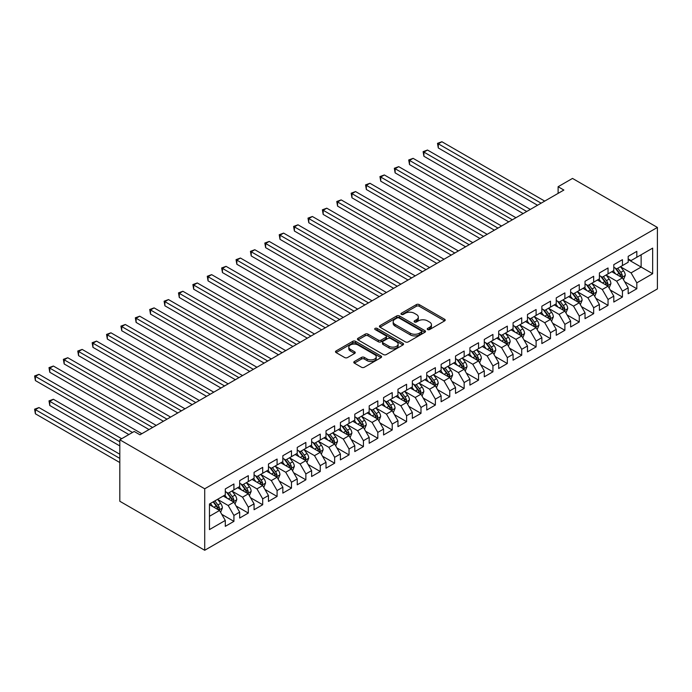 <?xml version="1.0" encoding="UTF-8"?>
<svg xmlns="http://www.w3.org/2000/svg" width="692" height="692" viewBox="0 0 692 692"><rect width="100%" height="100%" fill="white"/><g stroke="black" fill="none" stroke-linecap="round" stroke-linejoin="round"><path stroke-width="1.04" d="M427.639 329.565A1.401 0.804 0 0 0 429.62 329.565L444.627 320.898A1.998 1.15 0 0 0 445.216 320.085A1.998 1.15 0 0 0 444.627 319.263L419.205 304.592A1.998 1.15 0 0 0 416.376 304.592L401.369 313.251A1.401 0.804 0 0 0 400.962 313.822A1.401 0.804 0 0 0 401.369 314.393A1.401 0.804 0 0 0 403.349 314.393L405.287 313.277A6.392 3.694 0 0 1 414.326 313.277L416.446 314.497A6.392 3.694 0 0 1 418.323 317.109A6.392 3.694 0 0 1 416.446 319.713L414.508 320.837A1.401 0.804 0 0 0 414.101 321.408A1.401 0.804 0 0 0 414.508 321.979A1.401 0.804 0 0 0 416.48 321.979L418.426 320.854A6.392 3.694 0 0 1 427.466 320.854L429.585 322.083A6.392 3.694 0 0 1 431.453 324.686A6.392 3.694 0 0 1 429.585 327.299L427.639 328.423A1.401 0.804 0 0 0 427.232 328.994A1.401 0.804 0 0 0 427.639 329.565L427.639 328.423M354.373 361.509A1.998 1.15 0 0 0 353.785 362.323A1.998 1.15 0 0 0 354.373 363.136L361.509 367.253A1.998 1.15 0 0 0 364.329 367.253L380.998 357.634A1.998 1.15 0 0 0 381.586 356.821A1.998 1.15 0 0 0 380.998 355.999L355.576 341.329A1.998 1.15 0 0 0 352.747 341.329L336.087 350.948A1.998 1.15 0 0 0 335.499 351.761A1.998 1.15 0 0 0 336.087 352.574L344.702 357.556A1.998 1.15 0 0 0 347.522 357.556L354.659 353.43A1.998 1.15 0 0 0 355.238 352.617A1.998 1.15 0 0 0 354.659 351.804L350.386 349.339A5.346 3.088 0 0 1 348.82 347.159A5.346 3.088 0 0 1 352.116 344.305A5.346 3.088 0 0 1 357.937 344.971L374.675 354.641A5.346 3.088 0 0 1 376.24 356.821A5.346 3.088 0 0 1 372.945 359.667A5.346 3.088 0 0 1 367.123 359.001L364.329 357.392A1.998 1.15 0 0 0 361.509 357.392L354.373 361.509L354.373 363.136M119.811 439.783L204.711 488.794L204.711 550.27L119.811 501.259L119.811 439.783L134.205 431.471L139.957 434.792L563.868 190.049L558.115 186.728L558.115 193.379M558.115 186.728L572.5 178.424L657.4 227.434L204.711 488.794M405.434 341.9A1.998 1.15 0 0 0 408.254 341.9L424.923 332.272A1.998 1.15 0 0 0 425.511 331.459A1.998 1.15 0 0 0 424.923 330.646L399.5 315.967A1.998 1.15 0 0 0 396.672 315.967L380.012 325.586A1.998 1.15 0 0 0 379.424 326.399A1.998 1.15 0 0 0 380.012 327.221L405.434 341.9M375.695 329.868A1.401 0.804 0 0 1 377.114 330.058L377.114 328.397L402.96 343.318A1.998 1.15 0 0 1 403.548 344.14A1.998 1.15 0 0 1 402.96 344.953L386.292 354.572A1.998 1.15 0 0 1 383.472 354.572L358.049 339.902L365.177 335.81L365.177 334.149L358.049 338.267A1.998 1.15 0 0 0 357.461 339.08A1.998 1.15 0 0 0 358.049 339.902L358.049 338.267M365.177 335.81A1.998 1.15 0 0 1 368.006 335.81L368.006 334.149A1.998 1.15 0 0 0 365.177 334.149M368.006 334.149L378.316 340.101A1.998 1.15 0 0 0 381.136 340.101L385.868 337.367A1.998 1.15 0 0 0 386.456 336.554A1.998 1.15 0 0 0 385.868 335.741L375.133 329.539A1.401 0.804 0 0 1 374.727 328.968A1.401 0.804 0 0 1 375.592 328.224A1.401 0.804 0 0 1 377.114 328.397M204.711 550.27L657.4 288.919L657.4 227.434M628.189 259.587L641.138 267.069L641.138 254.768L652.651 248.125L636.822 257.26L636.822 251.36L628.189 256.351L628.189 262.251L622.437 265.572L622.437 259.673L613.804 264.655L613.804 270.555L608.043 273.876L608.043 267.977L599.41 272.959L599.41 278.859L593.658 282.189L593.658 276.29L585.025 281.272L585.025 287.171L579.265 290.493L579.265 284.594L570.632 289.576L570.632 295.475L564.88 298.797L564.88 292.898L556.247 297.889L556.247 303.788L550.486 307.11L550.486 301.21L541.853 306.193L541.853 312.092L536.101 315.414L536.101 309.514L527.468 314.505L527.468 320.396L521.707 323.726L521.707 317.827L513.075 322.809L513.075 328.709L507.322 332.03L507.322 326.131L498.681 331.113L498.681 337.013L492.929 340.334L492.929 334.444L484.296 339.426L484.296 345.325L478.544 348.647L478.544 342.748L469.903 347.73L469.903 353.629L464.15 356.951L464.15 351.052L455.518 356.043L455.518 361.942L449.765 365.264L449.765 359.364L441.124 364.347L441.124 370.246L435.372 373.568L435.372 367.668L426.739 372.651L426.739 378.55L420.987 381.88L420.987 375.981L412.345 380.963L412.345 386.863L406.593 390.184L406.593 384.285L397.961 389.267L397.961 395.167L392.208 398.488L392.208 392.589L383.567 397.58L383.567 403.479L377.815 406.801L377.815 400.902L369.182 405.884L369.182 411.783L363.43 415.105L363.43 409.206L354.788 414.197L354.788 420.087L349.036 423.418L349.036 417.518L340.403 422.501L340.403 428.4L334.643 431.721L334.643 425.822L326.01 430.805L326.01 436.704L320.258 440.025L320.258 434.135L311.625 439.117L311.625 445.017L305.864 448.338L305.864 442.439L297.231 447.421L297.231 453.321L291.479 456.642L291.479 450.743L282.846 455.734L282.846 461.633L277.085 464.955L277.085 459.056L268.453 464.038L268.453 469.937L262.7 473.259L262.7 467.359L254.068 472.342L254.068 478.241L248.307 481.571L248.307 475.672L239.674 480.655L239.674 486.554L233.922 489.875L233.922 483.976L225.289 488.959L225.289 494.858L209.46 504.001L209.46 529.588L225.289 520.445L219.528 510.48L209.46 504.667M652.651 248.125L652.651 273.712L636.822 282.846L631.069 272.882L620.638 266.861M624.668 281.731L636.822 288.746L636.822 282.846M636.822 288.746L628.189 293.737L628.189 287.837L622.437 291.159L616.676 281.186L606.244 275.165M610.275 290.034L622.437 297.058L622.437 291.159M622.437 297.058L613.804 302.041L613.804 296.141L608.043 299.463L602.291 289.498L591.859 283.469M595.89 298.347L608.043 305.362L608.043 299.463M608.043 305.362L599.41 310.345L599.41 304.445L593.658 307.776L587.897 297.802L577.465 291.782M581.496 306.651L593.658 313.675L593.658 307.776M593.658 313.675L585.025 318.657L585.025 312.758L579.265 316.08L573.512 306.115L563.08 300.086M567.103 314.955L579.265 321.979L579.265 316.08M579.265 321.979L570.632 326.961L570.632 321.062L564.88 324.384L559.119 314.419L548.687 308.398M552.718 323.268L564.88 330.283L564.88 324.384M564.88 330.283L556.247 335.274L556.247 329.375L550.486 332.696L544.734 322.723L534.302 316.702M538.324 331.572L550.486 338.596L550.486 332.696M550.486 338.596L541.853 343.578L541.853 337.679L536.101 341L530.34 331.036L519.908 325.006M523.939 339.884L536.101 346.9L536.101 341M536.101 346.9L527.468 351.882L527.468 345.991L521.707 349.313L515.955 339.339L505.523 333.319M509.546 348.188L521.707 355.212L521.707 349.313M521.707 355.212L513.075 360.195L513.075 354.295L507.322 357.617L501.562 347.652L491.13 341.623M495.161 356.501L507.322 363.516L507.322 357.617M507.322 363.516L498.681 368.499L498.681 362.599L492.929 365.93L487.177 355.956L476.745 349.936M480.767 364.805L492.929 371.82L492.929 365.93M492.929 371.82L484.296 376.811L484.296 370.912L478.544 374.234L472.783 364.26L462.351 358.24M466.382 373.109L478.544 380.133L478.544 374.234M478.544 380.133L469.903 385.115L469.903 379.216L464.15 382.538L458.398 372.573L447.966 366.552M451.988 381.422L464.15 388.437L464.15 382.538M464.15 388.437L455.518 393.428L455.518 387.529L449.765 390.85L444.004 380.877L433.573 374.856M437.603 389.726L449.765 396.75L449.765 390.85M449.765 396.75L441.124 401.732L441.124 395.833L435.372 399.154L429.62 389.189L419.188 383.16M423.21 398.038L435.372 405.054L435.372 399.154M435.372 405.054L426.739 410.036L426.739 404.137L420.987 407.467L415.226 397.493L404.794 391.473M408.825 406.342L420.987 413.366L420.987 407.467M420.987 413.366L412.345 418.349L412.345 412.449L406.593 415.771L400.841 405.806L390.409 399.777M394.431 414.646L406.593 421.67L406.593 415.771M406.593 421.67L397.961 426.653L397.961 420.753L392.208 424.084L386.447 414.11L376.015 408.09M380.046 422.959L392.208 429.974L392.208 424.084M392.208 429.974L383.567 434.965L383.567 429.066L377.815 432.388L372.062 422.414L361.631 416.394M365.653 431.263L377.815 438.287L377.815 432.388M377.815 438.287L369.182 443.269L369.182 437.37L363.43 440.692L357.669 430.727L347.237 424.706M351.268 439.576L363.43 446.591L363.43 440.692M363.43 446.591L354.788 451.573L354.788 445.683L349.036 449.004L343.284 439.031L332.852 433.01M336.874 447.88L349.036 454.903L349.036 449.004M349.036 454.903L340.403 459.886L340.403 453.987L334.643 457.308L328.89 447.343L318.458 441.314M322.489 456.192L334.643 463.207L334.643 457.308M334.643 463.207L326.01 468.19L326.01 462.291L320.258 465.621L314.505 455.647L304.073 449.627M308.096 464.496L320.258 471.512L320.258 465.621M320.258 471.512L311.625 476.503L311.625 470.603L305.864 473.925L300.112 463.951L289.68 457.931M293.711 472.8L305.864 479.824L305.864 473.925M305.864 479.824L297.231 484.807L297.231 478.907L291.479 482.229L285.727 472.264L275.286 466.244M279.317 481.113L291.479 488.128L291.479 482.229M291.479 488.128L282.846 493.119L282.846 487.22L277.085 490.542L271.333 480.568L260.901 474.548M264.932 489.417L277.085 496.441L277.085 490.542M277.085 496.441L268.453 501.423L268.453 495.524L262.7 498.846L256.948 488.881L246.508 482.852M250.539 497.73L262.7 504.745L262.7 498.846M262.7 504.745L254.068 509.727L254.068 503.837L248.307 507.158L242.555 497.185L232.123 491.164M236.154 506.034L248.307 513.057L248.307 507.158M248.307 513.057L239.674 518.04L239.674 512.141L233.922 515.462L228.17 505.497L217.729 499.468M221.76 514.338L233.922 521.361L233.922 515.462M233.922 521.361L225.289 526.344L225.289 520.445M225.289 491.536L228.17 493.197L233.922 489.875M209.46 516.293L219.528 510.48M239.674 483.232L242.555 484.893L248.307 481.571M228.17 505.497L233.922 502.167L223.274 496.026M239.674 512.141L233.922 502.167M254.068 474.92L256.948 476.58L262.7 473.259M242.555 497.185L248.307 493.863L237.659 487.713M254.068 503.837L248.307 493.863M268.453 466.616L271.333 468.276L277.085 464.955M256.948 488.881L262.7 485.559L252.052 479.409M268.453 495.524L262.7 485.559M282.846 458.303L285.727 459.964L291.479 456.642M271.333 480.568L277.085 477.246L266.437 471.096M282.846 487.22L277.085 477.246M297.231 449.999L300.112 451.66L305.864 448.338M285.727 472.264L291.479 468.942L280.831 462.792M297.231 478.907L291.479 468.942M311.625 441.695L314.505 443.356L320.258 440.025M300.112 463.951L305.864 460.63L295.216 454.488M311.625 470.603L305.864 460.63M326.01 433.382L328.89 435.043L334.643 431.721M314.505 455.647L320.258 452.326L309.609 446.176M326.01 462.291L320.258 452.326M340.403 425.078L343.284 426.739L349.036 423.418M328.89 447.343L334.643 444.013L323.994 437.872M340.403 453.987L334.643 444.013M354.788 416.766L357.669 418.426L363.43 415.105M343.284 439.031L349.036 435.709L338.388 429.559M354.788 445.683L349.036 435.709M369.182 408.462L372.062 410.122L377.815 406.801M357.669 430.727L363.43 427.405L352.773 421.255M369.182 437.37L363.43 427.405M383.567 400.149L386.447 401.818L392.208 398.488M372.062 422.414L377.815 419.092L367.167 412.951M383.567 429.066L377.815 419.092M397.961 391.845L400.841 393.506L406.593 390.184M386.447 414.11L392.208 410.788L381.56 404.638M397.961 420.753L392.208 410.788M412.345 383.541L415.226 385.202L420.987 381.88M400.841 405.806L406.593 402.476L395.945 396.334M412.345 412.449L406.593 402.476M426.739 375.228L429.62 376.889L435.372 373.568M415.226 397.493L420.987 394.172L410.339 388.022M426.739 404.137L420.987 394.172M441.124 366.924L444.004 368.585L449.765 365.264M429.62 389.189L435.372 385.868L424.724 379.718M441.124 395.833L435.372 385.868M455.518 358.612L458.398 360.272L464.15 356.951M444.004 380.877L449.765 377.555L439.117 371.405M455.518 387.529L449.765 377.555M469.903 350.308L472.783 351.968L478.544 348.647M458.398 372.573L464.15 369.251L453.502 363.101M469.903 379.216L464.15 369.251M484.296 342.004L487.177 343.665L492.929 340.334M472.783 364.26L478.544 360.939L467.896 354.797M484.296 370.912L478.544 360.939M498.681 333.691L501.562 335.352L507.322 332.03M487.177 355.956L492.929 352.635L482.281 346.484M498.681 362.599L492.929 352.635M513.075 325.387L515.955 327.048L521.707 323.726M501.562 347.652L507.322 344.322L496.674 338.18M513.075 354.295L507.322 344.322M527.468 317.074L530.34 318.735L536.101 315.414M515.955 339.339L521.707 336.018L511.059 329.868M527.468 345.991L521.707 336.018M541.853 308.77L544.734 310.431L550.486 307.11M530.34 331.036L536.101 327.714L525.453 321.564M541.853 337.679L536.101 327.714M556.247 300.458L559.119 302.127L564.88 298.797M544.734 322.723L550.486 319.401L539.838 313.251M556.247 329.375L550.486 319.401M570.632 292.154L573.512 293.815L579.265 290.493M559.119 314.419L564.88 311.097L554.231 304.947M570.632 321.062L564.88 311.097M585.025 283.85L587.897 285.511L593.658 282.189M573.512 306.115L579.265 302.785L568.616 296.643M585.025 312.758L579.265 302.785M599.41 275.537L602.291 277.198L608.043 273.876M587.897 297.802L593.658 294.481L583.01 288.33M599.41 304.445L593.658 294.481M613.804 267.233L616.676 268.894L622.437 265.572M602.291 289.498L608.043 286.177L597.395 280.026M613.804 296.141L608.043 286.177M628.189 258.92L631.069 260.581L636.822 257.26M616.676 281.186L622.437 277.864L611.789 271.714M628.189 287.837L622.437 277.864M631.069 272.882L641.138 267.069L652.651 273.712M428.201 329.755L429.585 328.959A6.392 3.694 0 0 0 431.453 326.347L431.453 324.686M418.323 317.109L418.323 318.77A6.392 3.694 0 0 1 416.446 321.373L415.062 322.178M444.627 319.263L444.627 320.898L419.205 306.253A1.998 1.15 0 0 0 416.376 306.253L401.931 314.592M424.897 332.29L399.5 317.628A1.998 1.15 0 0 0 396.672 317.628L380.038 327.23M421.393 332.03A1.401 0.804 0 0 0 421.8 331.459A1.401 0.804 0 0 0 421.393 330.888L399.076 318A1.401 0.804 0 0 0 397.096 318L395.054 319.185A6.392 3.694 0 0 0 393.177 321.797A6.392 3.694 0 0 0 395.054 324.401L410.304 333.215A6.392 3.694 0 0 0 419.343 333.215L421.393 332.03L421.393 333.691A1.401 0.804 0 0 0 421.8 333.12L421.8 331.459M393.177 321.797L393.177 323.458A6.392 3.694 0 0 0 395.054 326.062L395.054 324.401M421.393 333.691L419.343 334.876A6.392 3.694 0 0 1 410.304 334.876L395.054 326.062M368.006 335.81L378.316 341.762A1.998 1.15 0 0 0 381.136 341.762L385.868 339.028A1.998 1.15 0 0 0 386.456 338.215L386.456 336.554M377.114 330.058L402.934 344.971M389.016 346.277A5.346 3.088 0 0 0 394.838 346.952A5.346 3.088 0 0 0 398.134 344.097A5.346 3.088 0 0 0 396.568 341.917L390.669 338.509A1.998 1.15 0 0 0 387.849 338.509L383.117 341.243A1.998 1.15 0 0 0 382.529 342.056A1.998 1.15 0 0 0 383.117 342.877L389.016 346.277L389.016 347.938A5.346 3.088 0 0 0 394.838 348.612A5.346 3.088 0 0 0 398.134 345.758L398.134 344.097M382.529 342.056L382.529 343.716A1.998 1.15 0 0 0 383.117 344.538L383.117 342.877M389.016 347.938L383.117 344.538M376.24 356.821L376.24 358.482A5.346 3.088 0 0 1 372.945 361.328A5.346 3.088 0 0 1 367.123 360.662L364.329 359.053A1.998 1.15 0 0 0 361.509 359.053L354.399 363.153M348.82 347.159L348.82 348.82A5.346 3.088 0 0 0 350.386 351L350.386 349.339M354.659 351.804L354.659 353.43L350.386 351M380.998 355.999L380.998 357.634L355.576 342.99A1.998 1.15 0 0 0 352.747 342.99L336.113 352.591L336.087 350.948M623.501 279.706L625.283 275.355A5.389 3.114 -120 0 0 623.561 270.762L620.508 266.68M615.638 273.937L613.311 270.84M438.296 181.192L508.758 221.873L409.517 164.575L409.517 160.423L413.115 158.347L515.955 217.72M621.416 277.276L622.367 275.589A5.389 3.114 -120 0 0 620.828 272.345L617.774 268.262M616.027 268.513L619.798 273.556A2.751 1.583 60 0 1 620.3 274.387L622.367 275.589M615.076 267.968L619.098 273.34A5.389 3.114 60 0 1 620.646 276.584L620.75 276.895M541.135 203.18L438.296 143.806L441.894 141.73L544.734 201.104M537.537 205.256L438.296 147.958L438.296 143.806L437.5 143.348L441.894 141.73M438.296 147.958L437.5 143.348M609.107 288.019L610.889 283.659A5.389 3.114 -120 0 0 609.176 279.075L606.114 274.992M601.244 282.25L598.917 279.144M423.902 189.496L494.365 230.177L395.123 172.879L395.123 168.727L398.722 166.651L501.562 226.025M607.031 285.588L607.983 283.893A5.389 3.114 -120 0 0 606.434 280.649L603.381 276.566M601.633 276.826L605.413 281.86A2.751 1.583 60 0 1 605.915 282.699L607.983 283.893M600.691 276.272L604.713 281.644A5.389 3.114 60 0 1 606.253 284.888L606.365 285.199M594.722 296.323L596.504 291.972A5.389 3.114 -120 0 0 594.783 287.379L591.729 283.296M586.851 290.553L584.532 287.448M409.517 197.808L479.98 238.489L380.738 181.192L380.738 177.031L384.337 174.955L487.177 234.328M592.637 293.892L593.589 292.197A5.389 3.114 -120 0 0 592.049 288.962L588.996 284.879M587.248 285.13L591.02 290.173A2.751 1.583 60 0 1 591.522 291.003L593.589 292.197M586.297 284.585L590.319 289.957A5.389 3.114 60 0 1 591.868 293.2L591.971 293.512M526.742 211.484L423.902 152.11L427.5 150.034L530.34 209.408M523.143 213.56L423.902 156.262L423.902 152.11L423.115 151.652L427.5 150.034M423.902 156.262L423.115 151.652M512.357 219.796L408.721 159.964L413.115 158.347M409.517 164.575L408.721 159.964M580.328 304.636L582.11 300.276A5.389 3.114 -120 0 0 580.398 295.683L577.336 291.609M572.466 298.866L570.139 295.761M395.123 206.112L465.586 246.793L366.345 189.496L366.345 185.344L369.943 183.268L472.783 242.641M578.252 302.205L579.204 300.51A5.389 3.114 -120 0 0 577.656 297.266L574.602 293.183M572.855 293.443L576.635 298.477A2.751 1.583 60 0 1 577.137 299.316L579.204 300.51M571.912 292.889L575.934 298.261A5.389 3.114 60 0 1 577.474 301.504L577.586 301.816M565.944 312.94L567.725 308.589A5.389 3.114 -120 0 0 566.004 303.996L562.951 299.913M558.072 307.17L555.754 304.065M380.738 214.416L451.201 255.106L351.96 197.808L351.96 193.648L355.558 191.572L458.398 250.945M563.859 310.509L564.81 308.814A5.389 3.114 -120 0 0 563.271 305.57L560.217 301.496M558.47 301.747L562.241 306.79A2.751 1.583 60 0 1 562.743 307.62L564.81 308.814M557.518 301.202L561.541 306.573A5.389 3.114 60 0 1 563.089 309.817L563.193 310.128M497.963 228.1L394.336 168.268L398.722 166.651M395.123 172.879L394.336 168.268M483.578 236.413L379.943 176.581L384.337 174.955M380.738 181.192L379.943 176.581M551.55 321.244L553.332 316.893A5.389 3.114 -120 0 0 551.611 312.3L548.557 308.225M543.687 315.474L541.36 312.377M366.345 222.729L436.808 263.41L337.566 206.112L337.566 201.96L341.165 199.884L444.004 259.258M549.474 318.813L550.425 317.126A5.389 3.114 -120 0 0 548.877 313.883L545.824 309.8M544.076 310.051L547.856 315.094A2.751 1.583 60 0 1 548.358 315.933L550.425 317.126M543.134 309.506L547.156 314.877A5.389 3.114 60 0 1 548.695 318.121L548.808 318.432M469.185 244.717L365.558 184.885L369.943 183.268M366.345 189.496L365.558 184.885M537.165 329.556L538.947 325.205A5.389 3.114 -120 0 0 537.226 320.612L534.172 316.529M529.293 323.787L526.975 320.681M351.96 231.033L422.423 271.714L323.181 214.416L323.181 210.264L326.78 208.188L429.62 267.562M535.08 327.126L536.032 325.43A5.389 3.114 -120 0 0 534.492 322.187L531.439 318.104M529.691 318.363L533.463 323.398A2.751 1.583 60 0 1 533.964 324.237L536.032 325.43M528.74 317.818L532.762 323.181A5.389 3.114 60 0 1 534.311 326.425L534.414 326.736M454.8 253.021L351.164 193.198L355.558 191.572M351.96 197.808L351.164 193.198M522.771 337.86L524.553 333.509A5.389 3.114 -120 0 0 522.832 328.916L519.779 324.833M514.909 332.091L512.582 328.994M337.566 239.345L408.029 280.026L308.788 222.729L308.788 218.577L312.386 216.492L415.226 275.874M520.695 335.43L521.647 333.743A5.389 3.114 -120 0 0 520.099 330.499L517.045 326.416M515.298 326.667L519.078 331.71A2.751 1.583 60 0 1 519.571 332.541L521.647 333.743M514.355 326.122L518.377 331.494A5.389 3.114 60 0 1 519.917 334.738L520.029 335.049M440.406 261.334L336.779 201.502L341.165 199.884M337.566 206.112L336.779 201.502M508.386 346.173L510.168 341.813A5.389 3.114 -120 0 0 508.447 337.229L505.394 333.146M500.515 340.403L498.197 337.298M323.181 247.65L393.644 288.33L294.403 231.033L294.403 226.881L298.001 224.805L400.841 284.178M506.302 343.742L507.253 342.047A5.389 3.114 -120 0 0 505.714 338.803L502.66 334.72M500.913 334.98L504.684 340.014A2.751 1.583 60 0 1 505.186 340.853L507.253 342.047M499.961 334.426L503.984 339.798A5.389 3.114 60 0 1 505.532 343.042L505.636 343.353M426.021 269.638L322.385 209.806L326.78 208.188M323.181 214.416L322.385 209.806M493.993 354.477L495.775 350.126A5.389 3.114 -120 0 0 494.053 345.533L491 341.45M486.13 348.707L483.803 345.602M308.788 255.962L379.251 296.643L280.009 239.345L280.009 235.185L283.608 233.109L386.447 292.482M491.917 352.046L492.868 350.351A5.389 3.114 -120 0 0 491.32 347.107L488.267 343.033M486.519 343.284L490.299 348.327A2.751 1.583 60 0 1 490.792 349.157L492.868 350.351M485.576 342.739L489.599 348.111A5.389 3.114 60 0 1 491.138 351.354L491.251 351.666M411.628 277.95L308.001 218.118L312.386 216.492M308.788 222.729L308.001 218.118M479.608 362.79L481.39 358.43A5.389 3.114 -120 0 0 479.668 353.837L476.615 349.763M471.736 357.011L469.418 353.915M294.403 264.266L364.866 304.947L265.624 247.65L265.624 243.498L269.223 241.422L372.062 300.795M477.523 360.35L478.475 358.664A5.389 3.114 -120 0 0 476.935 355.42L473.873 351.337M472.134 351.597L475.906 356.631A2.751 1.583 60 0 1 476.407 357.47L478.475 358.664M471.183 351.043L475.205 356.415A5.389 3.114 60 0 1 476.753 359.658L476.857 359.97M397.243 286.254L293.607 226.422L298.001 224.805M294.403 231.033L293.607 226.422M465.214 371.094L466.996 366.743A5.389 3.114 -120 0 0 465.275 362.15L462.221 358.067M457.351 365.324L455.025 362.219M280.009 272.57L350.472 313.251L251.231 255.953L251.231 251.802L254.829 249.725L357.669 309.099M463.138 368.663L464.09 366.968A5.389 3.114 -120 0 0 462.541 363.724L459.488 359.65M457.741 359.901L461.521 364.943A2.751 1.583 60 0 1 462.014 365.774L464.09 366.968M456.798 359.356L460.82 364.727A5.389 3.114 60 0 1 462.36 367.962L462.472 368.282M382.849 294.567L279.222 234.735L283.608 233.109M280.009 239.345L279.222 234.735M450.829 379.398L452.611 375.047A5.389 3.114 -120 0 0 450.89 370.454L447.836 366.371M442.958 373.628L440.64 370.531M265.624 280.883L336.087 321.564L236.846 264.266L236.846 260.114L240.435 258.038L343.284 317.412M448.745 376.967L449.696 375.28A5.389 3.114 -120 0 0 448.156 372.036L445.094 367.954M443.356 368.205L447.127 373.248A2.751 1.583 60 0 1 447.629 374.078L449.696 375.28M442.404 367.66L446.427 373.031A5.389 3.114 60 0 1 447.975 376.275L448.079 376.586M368.464 302.871L264.828 243.039L269.223 241.422M265.624 247.65L264.828 243.039M436.436 387.71L438.218 383.351A5.389 3.114 -120 0 0 436.496 378.766L433.443 374.683M428.573 381.941L426.246 378.835M251.231 289.187L321.693 329.868L222.452 272.57L222.452 268.418L226.05 266.342L328.89 325.716M434.36 385.28L435.311 383.584A5.389 3.114 -120 0 0 433.763 380.34L430.709 376.258M428.962 376.517L432.742 381.552A2.751 1.583 60 0 1 433.235 382.391L435.311 383.584M428.019 375.964L432.042 381.335A5.389 3.114 60 0 1 433.581 384.579L433.694 384.89M354.07 311.175L250.443 251.343L254.829 249.725M251.231 255.953L250.443 251.343M422.051 396.014L423.833 391.663A5.389 3.114 -120 0 0 422.111 387.07L419.058 382.987M414.179 390.245L411.861 387.148M236.846 297.499L307.309 338.18L208.067 280.883L208.067 276.731L211.657 274.646L314.505 334.028M419.966 393.584L420.918 391.888A5.389 3.114 -120 0 0 419.378 388.653L416.316 384.57M414.577 384.821L418.349 389.864A2.751 1.583 60 0 1 418.85 390.695L420.918 391.888M413.626 384.276L417.648 389.648A5.389 3.114 60 0 1 419.196 392.892L419.3 393.203M339.685 319.488L236.05 259.656L240.435 258.038M236.846 264.266L236.05 259.656M407.657 404.327L409.439 399.967A5.389 3.114 -120 0 0 407.718 395.374L404.664 391.3M399.794 398.557L397.467 395.452M222.452 305.803L292.915 346.484L193.673 289.187L193.673 285.035L197.272 282.959L300.112 342.332M405.581 401.896L406.533 400.201A5.389 3.114 -120 0 0 404.984 396.957L401.931 392.874M400.184 393.134L403.964 398.168A2.751 1.583 60 0 1 404.457 399.007L406.533 400.201M399.241 392.58L403.263 397.952A5.389 3.114 60 0 1 404.803 401.196L404.915 401.507M325.292 327.792L221.665 267.96L226.05 266.342M222.452 272.57L221.665 267.96M393.272 412.631L395.054 408.28A5.389 3.114 -120 0 0 393.333 403.687L390.271 399.604M385.401 406.861L383.083 403.756M208.067 314.107L278.53 354.797L179.289 297.499L179.289 293.339L182.878 291.263L285.727 350.636M391.188 410.2L392.139 408.505A5.389 3.114 -120 0 0 390.599 405.261L387.537 401.187M385.799 401.438L389.57 406.481A2.751 1.583 60 0 1 390.072 407.311L392.139 408.505M384.847 400.893L388.869 406.265A5.389 3.114 60 0 1 390.418 409.508L390.522 409.82M310.907 336.104L207.271 276.272L211.657 274.646M208.067 280.883L207.271 276.272M378.879 420.935L380.661 416.584A5.389 3.114 -120 0 0 378.939 411.991L375.886 407.917M371.016 415.165L368.689 412.069M193.673 322.42L264.136 363.101L164.895 305.803L164.895 301.651L168.493 299.575L271.333 358.949M376.803 418.504L377.754 416.818A5.389 3.114 -120 0 0 376.206 413.574L373.152 409.491M371.405 409.742L375.185 414.785A2.751 1.583 60 0 1 375.678 415.624L377.754 416.818M370.462 409.197L374.484 414.569A5.389 3.114 60 0 1 376.024 417.812L376.137 418.124M296.513 344.408L192.886 284.576L197.272 282.959M193.673 289.187L192.886 284.576M364.494 429.248L366.276 424.897A5.389 3.114 -120 0 0 364.554 420.303L361.492 416.221M356.622 423.478L354.304 420.373M179.289 330.724L249.751 371.405L150.51 314.107L150.51 309.955L154.1 307.879L256.948 367.253M362.409 426.817L363.361 425.122A5.389 3.114 -120 0 0 361.821 421.878L358.759 417.795M357.02 418.055L360.792 423.089A2.751 1.583 60 0 1 361.293 423.928L363.361 425.122M356.069 417.51L360.091 422.873A5.389 3.114 60 0 1 361.639 426.116L361.743 426.428M282.128 352.712L178.493 292.889L182.878 291.263M179.289 297.499L178.493 292.889M350.1 437.552L351.882 433.201A5.389 3.114 -120 0 0 350.161 428.608L347.107 424.525M342.237 431.782L339.91 428.685M164.895 339.037L235.358 379.718L136.116 322.42L136.116 318.268L139.715 316.183L242.555 375.566M348.024 435.121L348.976 433.434A5.389 3.114 -120 0 0 347.427 430.19L344.374 426.108M342.627 426.358L346.407 431.401A2.751 1.583 60 0 1 346.9 432.232L348.976 433.434M341.684 425.814L345.706 431.185A5.389 3.114 60 0 1 347.246 434.429L347.358 434.74M267.735 361.025L164.108 301.193L168.493 299.575M164.895 305.803L164.108 301.193M335.715 445.864L337.497 441.505A5.389 3.114 -120 0 0 335.776 436.92L332.714 432.837M327.844 440.095L325.525 436.989M150.51 347.341L220.973 388.022L121.731 330.724L121.731 326.572L125.321 324.496L228.17 383.87M333.63 443.434L334.582 441.738A5.389 3.114 -120 0 0 333.042 438.494L329.98 434.412M328.242 434.671L332.013 439.705A2.751 1.583 60 0 1 332.515 440.545L334.582 441.738M327.29 434.118L331.312 439.489A5.389 3.114 60 0 1 332.861 442.733L332.964 443.044M253.35 369.329L149.714 309.497L154.1 307.879M150.51 314.107L149.714 309.497M321.322 454.168L323.103 449.817A5.389 3.114 -120 0 0 321.382 445.224L318.329 441.141M313.459 448.399L311.132 445.293M136.116 355.653L206.579 396.334L107.338 339.037L107.338 334.876L110.936 332.8L213.776 392.174M319.237 451.738L320.197 450.042A5.389 3.114 -120 0 0 318.649 446.798L315.595 442.724M313.848 442.975L317.628 448.018A2.751 1.583 60 0 1 318.121 448.849L320.197 450.042M312.905 442.43L316.927 447.802A5.389 3.114 60 0 1 318.467 451.046L318.579 451.357M238.956 377.642L135.329 317.81L139.715 316.183M136.116 322.42L135.329 317.81M306.937 462.481L308.718 458.121A5.389 3.114 -120 0 0 306.997 453.528L303.935 449.454M299.065 456.703L296.747 453.606M121.731 363.957L192.194 404.638L92.953 347.341L92.953 343.189L96.543 341.113L199.382 400.486M304.852 460.05L305.803 458.355A5.389 3.114 -120 0 0 304.264 455.111L301.202 451.028M299.463 451.288L303.234 456.322A2.751 1.583 60 0 1 303.736 457.161L305.803 458.355M298.512 450.734L302.534 456.106A5.389 3.114 60 0 1 304.082 459.35L304.186 459.661M224.571 385.946L120.936 326.114L125.321 324.496M121.731 330.724L120.936 326.114M292.543 470.785L294.325 466.434A5.389 3.114 -120 0 0 292.604 461.841L289.55 457.758M284.68 465.015L282.353 461.91M107.338 372.261L177.801 412.951L78.559 355.645L78.559 351.493L82.158 349.417L184.998 408.79M290.458 468.354L291.418 466.659A5.389 3.114 -120 0 0 289.87 463.415L286.817 459.341M285.069 459.592L288.849 464.635A2.751 1.583 60 0 1 289.342 465.465L291.418 466.659M284.127 459.047L288.149 464.418A5.389 3.114 60 0 1 289.688 467.662L289.801 467.974M210.178 394.258L106.551 334.426L110.936 332.8M107.338 339.037L106.551 334.426M278.158 479.089L279.94 474.738A5.389 3.114 -120 0 0 278.219 470.145L275.156 466.062M270.287 473.319L267.968 470.223M92.953 380.574L163.416 421.255L64.174 363.957L64.174 359.805L67.764 357.729L170.604 417.103M276.073 476.658L277.025 474.971A5.389 3.114 -120 0 0 275.485 471.728L272.423 467.645M270.684 467.896L274.456 472.939A2.751 1.583 60 0 1 274.958 473.769L277.025 474.971M269.733 467.351L273.755 472.722A5.389 3.114 60 0 1 275.304 475.966L275.407 476.278M195.793 402.562L92.157 342.73L96.543 341.113M92.953 347.341L92.157 342.73M263.764 487.402L265.546 483.051A5.389 3.114 -120 0 0 263.825 478.457L260.772 474.375M255.902 481.632L253.575 478.527M78.559 388.878L149.022 429.559L49.781 372.261L49.781 368.109L53.379 366.033L156.219 425.407M261.68 484.971L262.64 483.276A5.389 3.114 -120 0 0 261.092 480.032L258.038 475.949M256.291 476.208L260.071 481.243A2.751 1.583 60 0 1 260.564 482.082L262.64 483.276M255.339 475.655L259.37 481.026A5.389 3.114 60 0 1 260.91 484.27L261.022 484.582M181.399 410.866L77.772 351.034L82.158 349.417M78.559 355.645L77.772 351.034M249.38 495.706L251.161 491.355A5.389 3.114 -120 0 0 249.44 486.761L246.378 482.679M241.508 489.936L239.19 486.839M64.174 397.191L128.876 434.55L35.387 380.574L35.387 376.422L38.986 374.337L141.825 433.72M247.295 493.275L248.246 491.588A5.389 3.114 -120 0 0 246.707 488.344L243.645 484.262M241.906 484.512L245.677 489.555A2.751 1.583 60 0 1 246.179 490.386L248.246 491.588M240.954 483.967L244.977 489.339A5.389 3.114 60 0 1 246.525 492.583L246.629 492.894M167.014 419.179L63.379 359.347L67.764 357.729M64.174 363.957L63.379 359.347M234.986 504.018L236.768 499.659A5.389 3.114 -120 0 0 235.046 495.065L231.993 490.991M227.123 498.249L224.796 495.143M121.68 438.702L53.379 399.267L49.781 401.343L49.781 405.495L119.811 445.925M232.901 501.588L233.861 499.892A5.389 3.114 -120 0 0 232.313 496.648L229.26 492.566M227.512 492.825L231.292 497.859A2.751 1.583 60 0 1 231.785 498.698L233.861 499.892M226.561 492.272L230.592 497.643A5.389 3.114 60 0 1 232.131 500.887L232.244 501.198M49.781 405.495L48.994 400.884L119.811 441.773M48.994 400.884L53.379 399.267M152.621 427.483L48.994 367.651L53.379 366.033M49.781 372.261L48.994 367.651M220.601 512.322L222.383 507.971A5.389 3.114 -120 0 0 220.661 503.378L217.599 499.295M212.729 506.553L210.411 503.447M119.811 454.237L38.986 407.571L35.387 409.647L35.387 413.799L119.811 462.541M218.516 509.892L219.468 508.196A5.389 3.114 -120 0 0 217.928 504.952L214.866 500.878M213.517 501.657L216.899 506.172A2.751 1.583 60 0 1 217.4 507.002L219.468 508.196M213.145 501.873L216.198 505.956A5.389 3.114 60 0 1 217.746 509.2L217.85 509.511M35.387 413.799L34.6 409.188L119.811 458.389M34.6 409.188L38.986 407.571M132.475 432.465L34.6 375.964L38.986 374.337M35.387 380.574L34.6 375.964M429.585 328.959L429.585 327.299M414.508 321.979L414.508 320.837M416.446 321.373L416.446 319.713M401.369 314.393L401.369 313.251M416.376 306.253L416.376 304.592M419.205 306.253L419.205 304.592M380.012 327.221L380.012 325.586M396.672 317.628L396.672 315.967M399.5 317.628L399.5 315.967M424.923 332.272L424.923 330.646M410.304 334.876L410.304 333.215M419.343 334.876L419.343 333.215M378.316 341.762L378.316 340.101M381.136 341.762L381.136 340.101M385.868 339.028L385.868 337.367M402.96 344.953L402.96 343.318M361.509 359.053L361.509 357.392M364.329 359.053L364.329 357.392M367.123 360.662L367.123 359.001M352.747 342.99L352.747 341.329M355.576 342.99L355.576 341.329M621.753 277.475L625.248 275.459M620.828 272.345L623.561 270.762M616.849 274.637L619.098 273.34M607.368 285.779L610.854 283.772M606.434 280.649L609.176 279.075M602.455 282.95L604.713 281.644M592.975 294.091L596.469 292.076M592.049 288.962L594.783 287.379M588.07 291.254L590.319 289.957M578.59 302.395L582.076 300.38M577.656 297.266L580.398 295.683M573.677 299.567L575.934 298.261M564.196 310.708L567.691 308.693M563.271 305.57L566.004 303.996M559.292 307.871L561.541 306.573M549.811 319.012L553.297 316.997M548.877 313.883L551.611 312.3M544.898 316.175L547.156 314.877M535.418 327.325L538.912 325.309M534.492 322.187L537.226 320.612M530.513 324.487L532.762 323.181M521.033 335.629L524.519 333.613M520.099 330.499L522.832 328.916M516.12 332.791L518.377 331.494M506.639 343.933L510.134 341.917M505.714 338.803L508.447 337.229M501.735 341.104L503.984 339.798M492.254 352.245L495.74 350.23M491.32 347.107L494.053 345.533M487.341 349.408L489.599 348.111M477.861 360.549L481.355 358.534M476.935 355.42L479.668 353.837M472.956 357.712L475.205 356.415M463.476 368.862L466.962 366.846M462.541 363.724L465.275 362.15M458.562 366.025L460.82 364.727M449.082 377.166L452.577 375.15M448.156 372.036L450.89 370.454M444.178 374.329L446.427 373.031M434.697 385.47L438.183 383.463M433.763 380.34L436.496 378.766M429.784 382.641L432.042 381.335M420.303 393.783L423.798 391.767M419.378 388.653L422.111 387.07M415.399 390.945L417.648 389.648M405.919 402.087L409.404 400.071M404.984 396.957L407.718 395.374M401.005 399.258L403.263 397.952M391.525 410.399L395.02 408.384M390.599 405.261L393.333 403.687M386.62 407.562L388.869 406.265M377.14 418.703L380.626 416.688M376.206 413.574L378.939 411.991M372.227 415.866L374.484 414.569M362.746 427.016L366.241 425M361.821 421.878L364.554 420.303M357.842 424.179L360.091 422.873M348.361 435.32L351.847 433.304M347.427 430.19L350.161 428.608M343.448 432.483L345.706 431.185M333.968 443.624L337.462 441.608M333.042 438.494L335.776 436.92M329.063 440.795L331.312 439.489M319.583 451.937L323.069 449.921M318.649 446.798L321.382 445.224M314.67 449.099L316.927 447.802M305.189 460.241L308.684 458.225M304.264 455.111L306.997 453.528M300.285 457.403L302.534 456.106M290.804 468.553L294.29 466.538M289.87 463.415L292.604 461.841M285.891 465.716L288.149 464.418M276.411 476.857L279.905 474.842M275.485 471.728L278.219 470.145M271.506 474.02L273.755 472.722M262.026 485.161L265.512 483.154M261.092 480.032L263.825 478.457M257.113 482.333L259.37 481.026M247.632 493.474L251.127 491.458M246.707 488.344L249.44 486.761M242.728 490.637L244.977 489.339M233.247 501.778L236.733 499.762M232.313 496.648L235.046 495.065M228.334 498.949L230.592 497.643M218.854 510.091L222.348 508.075M217.928 504.952L220.661 503.378M213.949 507.253L216.198 505.956"/></g></svg>
